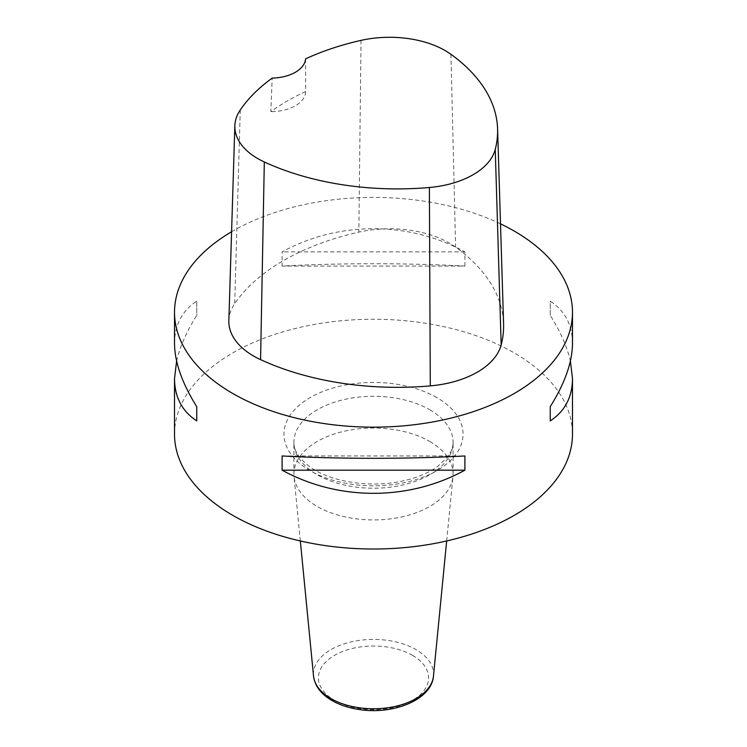 <?xml version="1.0" encoding="UTF-8"?>
<svg xmlns="http://www.w3.org/2000/svg" width="747" height="747" viewBox="0 0 747 747"><rect width="100%" height="100%" fill="white"/><g stroke="black" fill="none" stroke-linecap="round" stroke-linejoin="round"><path stroke-width="0.56" stroke-dasharray="3.73 2.8" d="M174.518 434.138A198.982 114.879 180 0 1 297.353 327.998A198.982 114.879 180 0 1 514.197 352.901A198.982 114.879 180 0 1 572.482 434.138M231.589 231.757A198.982 114.879 180 0 1 500.509 223.848M464.895 266.081L464.895 251.87C408.609 221 338.391 221 282.105 251.87L282.105 266.081C338.391 262.963 408.609 262.963 464.895 266.081L282.105 266.081M572.482 343.433C572.342 324.898 564.928 310.799 550.25 301.153L550.25 315.365C560.427 331.575 567.141 346.795 570.391 361.025M176.609 361.025C179.859 346.795 186.573 331.575 196.75 315.365L196.75 301.153C182.072 310.799 174.658 324.898 174.518 343.433M228.853 320.64A84.57 48.826 180 0 1 234.689 303.674A218.88 126.374 180 0 1 358.84 232.121A84.57 48.826 180 0 1 455.614 247.089A218.88 126.374 180 0 1 503.581 323.825M305.579 58.845L305.607 91.582A213.913 123.498 0 0 0 270.853 111.63L272.188 78.108M305.607 91.582A34.82 20.104 180 0 1 270.853 111.63M464.895 251.87L282.105 251.87M550.25 315.365L550.25 301.153M282.105 455.959L464.895 455.959M196.75 301.153L196.75 315.365M429.777 441.486A79.593 45.95 180 0 1 453.093 473.981A79.593 45.95 180 0 1 452.962 476.567A79.593 45.95 180 0 1 373.5 519.931A79.593 45.95 180 0 1 294.038 476.567A79.593 45.95 180 0 1 293.907 473.981A79.593 45.95 180 0 1 343.041 431.523A79.593 45.95 180 0 1 429.777 441.486M450.927 54.298L455.614 247.089M240.273 109.977L234.689 303.674M361.025 40.385L358.84 232.121M436.818 397.581A89.547 51.692 0 0 0 287.007 420.757A89.547 51.692 0 0 0 396.676 484.065A89.547 51.692 0 0 0 436.818 397.581M429.777 409.767A79.593 45.95 180 0 1 453.093 442.261A79.593 45.95 180 0 1 373.5 488.211A79.593 45.95 180 0 1 293.907 442.261A79.593 45.95 180 0 1 343.041 399.804A79.593 45.95 180 0 1 429.777 409.767M412.465 655.343A55.101 31.813 180 0 1 387.758 708.567A55.101 31.813 180 0 1 320.276 669.601A55.101 31.813 180 0 1 412.465 655.343M433.465 676.054A60.059 34.679 0 0 0 415.967 649.582A60.059 34.679 0 0 0 348.961 642.448A60.059 34.679 0 0 0 313.535 676.054M453.093 473.981L453.093 442.261C453.186 447.089 451.263 452.112 447.313 457.341L437.807 466.333C429.226 472.571 418.189 477.305 404.697 480.517C371.922 488.641 330.062 482.067 309.463 466.53C298.791 458.313 293.608 450.217 293.907 442.261L293.907 473.981M446.669 540.968L452.962 476.567M300.331 540.968L294.038 476.567"/><path stroke-width="1.12" d="M570.391 361.025L572.482 378.608L572.482 434.138A198.982 114.879 180 0 1 373.5 549.017A198.982 114.879 180 0 1 174.518 434.138L174.518 378.608L176.609 361.025M500.509 223.848A198.982 114.879 180 0 1 514.197 231.047A198.982 114.879 180 0 1 572.482 312.283A198.982 114.879 180 0 1 373.5 427.163A198.982 114.879 180 0 1 174.518 312.283A198.982 114.879 180 0 1 231.589 231.757M282.105 470.18L282.105 455.959C338.391 459.078 408.609 459.078 464.895 455.959L464.895 470.18C408.609 501.041 338.391 501.041 282.105 470.18L464.895 470.18M572.482 378.608C572.342 397.152 564.928 411.252 550.25 420.897L550.25 406.685C564.928 383.192 572.342 362.108 572.482 343.433L572.482 312.283M174.518 312.283L174.518 343.433C174.658 362.108 182.072 383.192 196.75 406.685L196.75 420.897C182.072 411.252 174.658 397.152 174.518 378.608M497.586 128.923L503.581 323.825A218.88 126.374 180 0 1 501.172 344.899A84.57 48.826 180 0 1 430.291 385.891A218.88 126.374 180 0 1 260.572 359.634A84.57 48.826 180 0 1 228.853 320.64L234.847 125.739A78.566 45.362 180 0 1 240.273 109.977A212.886 122.91 180 0 1 272.188 78.108A34.82 20.104 180 0 0 305.579 58.845A212.886 122.91 180 0 1 361.025 40.385A78.566 45.362 180 0 1 450.927 54.298A212.886 122.91 180 0 1 497.586 128.923A212.886 122.91 180 0 1 495.242 149.419A78.566 45.362 180 0 1 429.385 187.497A212.886 122.91 180 0 1 264.317 161.968A78.566 45.362 180 0 1 234.847 125.739M550.25 420.897L550.25 406.685M196.75 406.685L196.75 420.897M495.242 149.419L501.172 344.899M429.385 187.497L430.291 385.891M264.317 161.968L260.572 359.634M300.331 540.968L313.535 676.054A60.059 34.679 0 0 0 373.5 708.772A60.059 34.679 0 0 0 433.465 676.054L446.669 540.968M313.535 676.054C314.851 685.858 320.827 693.916 331.453 700.228C339.465 704.925 348.868 708.044 359.662 709.594C393.744 714.879 431.701 699.603 433.465 676.054"/></g></svg>
